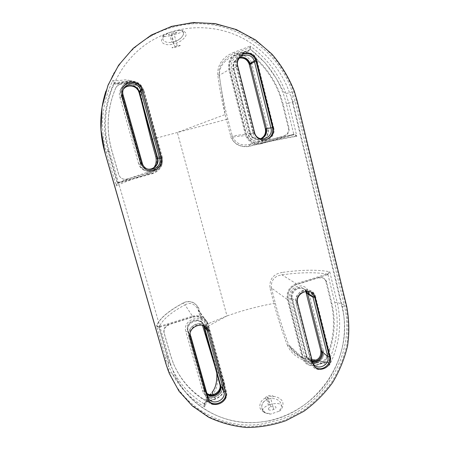 <?xml version="1.0" encoding="UTF-8"?>
<svg xmlns="http://www.w3.org/2000/svg" width="450" height="450" viewBox="0 0 450 450"><rect width="100%" height="100%" fill="white"/><g stroke="black" fill="none" stroke-linecap="round" stroke-linejoin="round"><path stroke-width="0.34" stroke-dasharray="2.25 1.69" d="M168.39 371.199L178.718 390.465L192.037 405.225L208.288 416.452C220.297 422.072 232.937 425.481 246.206 426.679C259.566 426.577 272.616 424.311 285.362 419.873L303.216 410.512C314.19 402.531 323.691 393.064 331.712 382.118C338.721 370.524 343.755 358.206 346.826 345.156C348.683 331.931 348.379 318.842 345.915 305.899L296.539 101.132L293.704 91.446C287.595 75.054 277.813 60.244 264.994 48.184C255.949 40.691 246.049 34.543 235.305 29.751C224.207 25.813 212.76 23.484 200.97 22.759C189.141 22.995 177.547 24.902 166.196 28.468C155.149 32.968 144.911 38.964 135.501 46.462C126.703 54.72 119.205 64.091 113.001 74.565L105.84 91.305M311.186 292.275C304.819 287.421 294.666 295.071 297.062 302.957L312.131 362.559L314.854 366.919M207.529 328.567C202.371 319.545 186.744 326.981 190.063 336.938L207.877 399.488M123.199 87.255C121.781 89.786 121.449 92.481 122.203 95.344L141.621 164.289C142.976 167.484 145.311 169.554 148.624 170.505M241.712 54.709C237.763 57.392 236.261 61.183 237.195 66.082L254.312 133.611C256.247 138.082 259.56 140.226 264.251 140.029M178.768 30.302L169.796 32.473C167.602 32.794 159.789 38.694 161.888 42.069C164.014 44.702 167.873 45.377 173.458 44.094L171.349 35.438C180.079 33.092 183.859 31.438 182.678 30.476L182.498 30.448C181.316 30.105 178.11 30.763 178.768 30.302C180.731 29.486 188.196 31.871 185.535 36.298C183.037 40.056 179.01 42.654 173.458 44.094M296.634 136.086C295.622 135.264 296.499 135.169 293.771 134.235L286.341 103.736L288.765 103.095L296.826 136.266L293.614 134.882L293.771 134.235L293.181 134.319L293.771 134.235C295.048 134.426 296.066 135.101 296.826 136.266C285.12 138.167 269.499 141.446 249.969 146.109C246.218 147.111 242.409 146.807 238.545 145.187C236.891 144.934 230.822 139.607 230.737 136.159L226.412 119.407L151.942 139.286C147.634 123.699 143.944 108.731 140.889 94.376C136.384 83.475 130.539 78.716 123.345 80.089C118.496 80.646 114.981 80.775 112.815 80.466C101.762 103.41 99.613 127.187 106.363 151.796L104.839 152.291M292.376 102.24L342 307.159C355.579 357.952 315.191 416.166 261.861 421.869C222.036 427.68 181.153 402.441 170.213 362.52L109.423 151.093C96.024 107.404 117.883 56.205 158.372 37.086C184.433 24.3 215.674 24.739 241.239 37.479C266.766 50.377 285.649 74.756 292.376 102.24L295.076 101.498L292.236 91.828C277.104 45.208 224.511 13.905 175.759 26.409C168.846 28.08 162.174 30.493 155.756 33.654C126.186 48.004 104.889 78.688 101.396 112.23M158.991 326.554L159.469 326.447L159.705 327.201L159.092 327.324L167.422 356.293L165.634 357.418L156.532 325.851L158.991 326.554L158.805 327.319L156.532 325.851C159.384 318.589 168.255 310.973 183.15 303.013C185.996 301.387 189.045 301.112 192.308 302.181C193.669 302.203 198.973 306.647 199.204 309.994L204.266 328.269L216.776 368.826C218.863 381.454 217.119 390.347 211.545 395.505C207.99 399.403 205.785 403.245 204.924 407.014C188.218 397.592 176.079 383.822 168.491 365.709L168.581 371.351M117.236 182.903L117.484 182.728L108.422 151.234L108.146 151.312L117.236 182.903L116.241 186.075C120.611 183.482 130.899 179.589 147.111 174.403C154.479 171.906 157.657 165.859 156.645 156.263L151.942 139.286L151.026 139.534M269.528 404.646C277.549 402.576 281.616 403.363 281.722 407.002C281.301 409.129 278.46 410.501 279.281 411.142L271.288 413.882C269.786 414.906 260.021 412.099 259.774 406.688C259.858 402.098 262.384 398.914 267.351 397.125L269.528 404.646L268.363 405.079C262.029 408.195 260.887 410.749 264.949 412.746L265.337 412.853C267.969 413.786 271.119 413.049 271.288 413.882M165.994 364.101L168.576 371.329C183.094 408.032 222.694 429.654 260.944 424.181L279.748 419.754C326.261 404.511 356.192 351.186 344.211 304.982C345.004 305.522 344.424 306.197 342.473 306.996L342 307.159M165.516 362.503L165.634 357.418L168.491 365.709C168.317 363.476 169.498 364.826 167.169 356.383L158.805 327.319C157.241 326.723 156.521 326.272 156.623 325.957L156.623 325.957C159.508 318.696 168.356 311.074 183.178 303.103L185.012 304.836C190.299 302.017 194.653 303.604 198.084 309.594L202.573 325.575M292.236 91.828L292.236 91.828C292.736 92.554 292.753 93.223 292.292 93.842C292.022 94.331 291.679 96.159 292.882 102.105L342.473 306.996C347.692 333.877 342.636 358.813 327.302 381.797C312.058 403.436 287.798 418.472 261.866 421.92C233.606 425.537 204.615 414.81 186.193 393.154C180.956 386.274 177.221 380.914 174.999 377.072C173.273 374.805 172.102 373.584 171.489 373.404C170.724 373.269 169.751 372.572 168.57 371.317M249.969 146.109L248.732 144.478C241.616 146.081 236.216 143.595 232.521 137.025L227.812 119.042C223.931 103.967 221.113 89.381 219.369 75.291C219.037 65.019 226.749 58.652 233.826 55.974L248.259 50.574L249.834 49.252L250.206 46.08C267.064 58.297 278.983 74.149 285.964 93.639L288.765 103.095L295.076 101.498L344.211 304.982L337.202 302.406C342.107 323.921 339.553 344.835 329.541 365.158L328.258 362.036L327.769 362.363L328.641 363.251C323.859 361.727 318.347 360.765 312.098 360.377L310.613 359.556L311.923 359.646M227.812 119.042L226.412 119.407L225.18 114.525C221.822 100.794 219.347 87.536 217.749 74.745L219.369 75.291L228.786 69.784C227.492 61.431 230.625 55.873 238.185 53.106L248.259 50.574L248.569 51.126L250.532 49.399L250.206 46.08L233.949 52.341L234.568 53.477C234.894 54.844 234.647 55.676 233.826 55.974L238.185 53.106L238.489 53.663L248.569 51.126M217.749 74.745C217.237 62.37 225.922 55.401 233.949 52.341M117.259 182.886L152.572 173.008C159.924 170.167 162.928 164.841 161.572 157.016L143.499 91.474C140.563 83.779 135.096 80.511 127.091 81.675L126.866 81.084L116.179 83.773L114.064 83.346L113.181 82.322L112.809 80.471L113.181 82.322C115.397 82.524 118.789 82.35 123.356 81.788C123.857 82.946 124.622 83.419 125.657 83.211L116.179 83.773L116.392 84.364L113.664 83.784M140.889 94.376L140.164 95.535L139.832 94.179C135.934 85.911 131.203 82.254 125.657 83.211L126.866 81.084C134.595 79.841 140.186 82.817 143.64 90.011L139.832 94.179C136.986 87.801 133.948 84.111 130.714 83.109L123.356 81.788L123.345 80.089M143.499 91.474L144.084 91.367L143.64 90.011M161.572 157.016L162.129 156.842L144.084 91.367L140.164 95.535L140.991 99.349M147.111 174.403C146.857 173.205 147.111 172.463 147.876 172.17C150.238 171.439 152.28 169.886 153.996 167.507M118.086 182.486L152.572 173.008L152.685 173.616C160.403 170.64 163.553 165.049 162.129 156.842L155.745 156.561M117.489 182.734L117.771 183.285L152.685 173.616L147.876 172.17C132.727 176.979 122.844 180.619 118.243 183.094L118.091 182.498L117.489 182.734M113.67 83.79C105.255 102.319 102.718 121.657 106.065 141.806L108.146 151.312L106.363 151.796L116.241 186.075C116.145 184.967 116.651 184.039 117.771 183.285M108.422 151.234C102.06 128.104 103.821 105.632 113.704 83.818L114.064 83.346M140.197 163.609C143.674 177.812 166.365 171.534 161.961 157.686L143.291 89.978C139.877 75.33 116.471 81.174 121.089 95.631L140.197 163.609L141.699 164.047M142.206 162.979L140.782 162.743L122.237 96.739L119.959 97.47C115.875 85.061 134.82 77.811 140.479 89.533M147.977 169.138C144.703 168.514 142.403 166.663 141.069 163.592L140.782 162.743L138.493 163.288L119.959 97.47M204.396 403.695L204.266 405.478L204.919 407.014L203.929 403.673L204.396 403.695L205.802 401.979L215.505 398.734L215.55 399.077L213.165 394.571M211.545 395.505L210.707 393.868M216.776 368.826L215.775 368.724L216.787 373.168M183.15 303.013L183.178 303.103C187.453 300.319 194.153 302.479 194.794 303.637C196.577 305.184 197.572 306.416 197.781 307.339L198.084 309.594L207.922 323.252L224.505 383.164C225.748 390.589 222.761 395.893 215.55 399.077L205.852 402.322L210.083 394.639M159.705 327.201L192.696 316.879L192.431 316.142C199.62 314.533 204.784 316.907 207.922 323.252M204.936 327.066L204.047 325.777C204.57 324.911 205.121 324.816 205.695 325.491L204.306 326.554L204.047 325.777C200.835 316.361 185.124 322.132 188.235 331.633L185.912 331.734L202.511 390.701C203.237 393.131 204.694 394.982 206.882 396.248M189.023 337.264C184.888 324.411 206.629 317.599 209.661 330.711L226.333 391.196C230.293 403.543 209.171 410.676 206.089 397.952L189.023 337.264L190.209 336.752M190.794 336.133L188.235 331.633L204.84 390.746L202.511 390.701M192.696 316.879C200.138 315.326 205.183 317.97 207.838 324.804L224.038 383.563C225.225 390.634 222.384 395.691 215.505 398.723L205.802 401.974L203.94 403.678L205.802 401.974M327.409 274.731L296.556 284.383C289.834 287.241 287.01 292.264 288.09 299.447L302.856 357.418C305.263 363.949 309.915 366.412 316.817 364.815L326.002 361.738L328.264 362.025C337.275 342.697 339.452 322.903 334.8 302.647L327.943 274.494L327.482 273.87L329.754 271.755L327.409 274.731L327.054 274.044L296.224 283.686C289.164 286.689 286.206 291.96 287.336 299.503L271.395 287.961L275.394 303.469C278.977 317.289 283.421 331.076 288.737 344.841L289.367 346.202C295.537 354.724 302.619 359.173 310.613 359.556L316.761 365.192L325.935 362.115L327.769 362.363M327.482 273.87L327.054 274.044C315.152 272.076 300.111 272.34 281.936 274.849C274.382 275.979 270.866 280.35 271.395 287.961L269.949 287.944L273.949 303.418L275.394 303.469M288.09 299.447L287.336 299.503L302.462 358.594C305.331 364.641 310.101 366.84 316.761 365.192L316.822 364.821L326.008 361.749L325.935 362.115L316.373 360.113M302.856 357.418L302.102 357.429L288.737 344.841L287.556 345.645C293.04 357.294 303.806 361.119 312.182 361.935L312.098 360.377L302.389 357.981C299.514 356.878 292.174 352.519 289.367 346.202L302.462 358.594M329.541 365.158L328.264 362.025L326.008 361.749M312.182 361.935C318.814 362.368 324.596 363.442 329.541 365.164M315.658 297.051C313.014 284.181 292.393 290.638 296.083 303.266L311.164 362.886C313.858 375.384 333.917 368.606 330.384 356.468L315.658 297.051L314.662 297.293M322.065 351.444L323.342 350.623C326.79 362.436 307.277 368.983 304.639 356.827L289.907 298.873C286.515 287.601 304.273 280.429 308.419 291.324M307.693 293.867L308.942 292.86M309.285 294.249L323.342 350.623M296.556 284.383L296.224 283.686L281.936 274.849L282.122 272.452C273.403 273.954 269.347 279.118 269.949 287.944M265.506 398.52C266.49 399.347 268.245 399.336 270.759 398.475C272.649 397.631 273.381 396.804 272.959 395.989C271.952 395.179 270.208 395.196 267.727 396.045C265.854 396.877 265.112 397.699 265.506 398.52M268.431 409.494C269.426 410.366 271.176 410.366 273.684 409.5C275.563 408.651 276.289 407.801 275.861 406.957C274.843 406.103 273.099 406.108 270.63 406.963C268.762 407.801 268.026 408.645 268.431 409.494M281.722 407.002C281.379 398.891 273.127 397.479 268.054 399.105L266.901 399.572L268.363 405.079M264.949 412.746C258.699 407.329 262.541 401.631 266.901 399.572L266.895 399.572C262.806 401.484 261.169 404.567 261.984 408.819L265.337 412.853M182.498 30.448L183.656 33.885C182.121 37.952 178.605 40.669 173.104 42.041L171.776 42.283C166.641 43.037 160.346 41.49 163.873 35.032C166.258 33.778 169.836 32.782 169.796 32.473M163.873 35.032C160.554 36.984 162.607 37.221 170.032 35.741L171.776 42.283L173.098 42.013C178.65 40.663 186.013 35.578 182.678 30.476M180.281 45.602L175.061 47.402C172.907 47.874 171.883 47.953 171.99 47.644L177.232 45.833C179.409 45.36 180.422 45.281 180.281 45.602M176.839 32.586C176.13 33.165 174.386 33.789 171.619 34.459C169.459 34.914 168.424 34.965 168.519 34.605C169.2 34.031 170.949 33.401 173.756 32.726C175.939 32.265 176.968 32.22 176.839 32.586M170.032 35.741L171.349 35.438M286.341 103.736C280.733 81.562 268.785 63.467 250.509 49.455L249.834 49.252M293.614 134.882L293.147 134.955L293.181 134.331L261.011 143.173L261.006 143.797C253.884 145.119 248.754 142.369 245.621 135.551L228.786 69.784M266.428 128.554L267.874 128.121L251.719 63.349M273.583 127.328C277.498 140.901 256.016 146.841 252.984 132.93L236.143 66.352C232.042 52.2 254.171 46.671 257.141 61.009L273.583 127.328L272.554 127.597M250.352 64.17L251.859 63.861M293.181 134.331L261.011 143.179C253.626 144.416 248.614 141.384 245.97 134.078L229.534 69.547C228.302 61.594 231.289 56.295 238.489 53.663M168.373 324.754C164.784 326.267 163.316 328.871 163.974 332.567L170.319 354.679L173.07 362.655C179.471 378 189.495 390.077 203.153 398.886C204.733 399.842 206.454 400.033 208.311 399.454L208.671 400.185C206.809 400.764 205.088 400.573 203.496 399.617C189.804 390.78 179.752 378.669 173.334 363.285L170.572 355.286L164.211 333.113C163.553 329.4 165.026 326.79 168.626 325.271L168.373 324.754L192.594 317.171C199.513 315.731 204.21 318.189 206.679 324.546L222.851 383.141C223.959 389.717 221.316 394.419 214.926 397.243L208.311 399.454M206.983 393.817L204.137 389.346L187.616 330.564C184.528 321.12 200.149 315.388 203.338 324.748L203.782 326.194M187.616 330.564L187.926 331.099C184.826 321.626 200.492 315.872 203.692 325.26L204.041 326.363M206.831 393.261L204.137 389.346M115.678 88.099C116.561 86.186 118.013 84.949 120.043 84.392L119.931 84.611C117.911 85.168 116.46 86.4 115.582 88.307C107.162 108.529 105.868 129.206 111.696 150.351L118.828 175.089C120.499 178.419 123.159 179.741 126.804 179.061L126.934 179.139C123.272 179.826 120.606 178.498 118.929 175.157L111.774 150.339C105.93 129.127 107.229 108.383 115.678 88.099L115.582 88.307M123.547 89.156C121.776 91.519 121.264 94.168 122.006 97.099L140.721 163.524C142.088 166.657 144.439 168.502 147.786 169.071M126.804 179.061L152.128 172.097C158.974 169.464 161.764 164.509 160.504 157.23L142.464 91.884C139.736 84.735 134.651 81.703 127.215 82.778L119.931 84.611M122.006 97.099L122.119 96.919C121.382 94.028 121.877 91.401 123.593 89.044M140.439 162.686L140.895 163.558C142.245 166.657 144.574 168.508 147.881 169.104M284.001 135.855C287.477 134.505 288.939 131.912 288.377 128.076L282.662 104.704L280.102 96.064C274.168 79.374 264.274 65.447 250.414 54.281C248.794 53.061 247.022 52.661 245.098 53.1L245.593 52.791C247.523 52.352 249.3 52.746 250.92 53.977C264.819 65.177 274.742 79.149 280.693 95.889L283.264 104.558L288.99 127.997C289.553 131.844 288.09 134.449 284.602 135.804L260.269 142.38C253.406 143.533 248.743 140.715 246.285 133.914L229.911 69.598C228.763 62.207 231.536 57.285 238.219 54.833L245.098 53.1M260.646 138.752C255.673 140.372 252.006 138.752 249.643 133.898L233.072 68.794C232.262 63.287 234.371 59.715 239.417 58.072M260.921 138.819C256.016 140.254 252.422 138.594 250.144 133.841L233.528 68.529C232.706 63.157 234.731 59.597 239.602 57.842M326.717 358.47C325.918 360.18 324.647 361.344 322.909 361.969L322.228 361.373C323.961 360.748 325.226 359.584 326.025 357.879C333.771 339.947 335.492 321.699 331.183 303.142L325.755 281.064C324.399 278.072 322.11 276.936 318.881 277.65L319.562 278.016C322.796 277.296 325.097 278.438 326.452 281.436L331.897 303.576C336.212 322.189 334.485 340.481 326.717 358.47L326.025 357.879M305.798 291.426C302.113 283.202 288.574 289.119 291.218 297.844L306.113 356.361C307.249 359.117 309.302 360.652 312.255 360.979M318.881 277.65L296.134 284.771C289.879 287.432 287.257 292.101 288.259 298.777L302.979 356.58C305.213 362.649 309.538 364.944 315.956 363.471L322.228 361.373M306.231 291.442C302.209 283.663 289.238 289.766 291.819 298.271L306.748 356.946C307.794 359.522 309.679 361.046 312.396 361.519M296.539 101.132L297.202 100.963M345.915 305.899L346.691 306.354M312.131 362.559L312.806 363.184M297.062 302.957L297.703 303.407M237.195 66.082L237.684 65.801M254.019 132.649L254.554 132.581M190.063 336.938L190.384 337.506M207.101 397.614L207.478 398.363M287.556 345.645C282.144 331.594 277.605 317.52 273.949 303.418C261.579 305.651 249.322 308.672 237.189 312.486L226.974 315.917L203.541 325.659L202.776 326.306M170.213 362.52C167.766 363.229 166.219 363.268 165.572 362.638M230.737 136.159L245.222 134.257M127.091 81.675L116.392 84.364M156.645 156.263L155.739 156.549M141.452 163.249L140.479 163.53L121.371 95.558L121.089 95.631M160.875 157.972L161.961 157.686M142.194 90.281L143.291 89.978M122.377 95.332L121.371 95.558L121.191 95.169C117.911 84.116 133.543 74.194 142.059 87.497L141.773 89.038M123.199 95.254L122.237 96.739C121.506 93.881 121.978 91.282 123.643 88.931M141.019 90.675L159.581 157.556C163.856 170.972 141.857 177.047 138.493 163.288M139.506 92.368L141.469 91.991M157.703 158.13L159.581 157.556M214.493 364.877L215.775 368.724L224.505 383.164M199.204 309.994L198.45 310.702L208.328 324.461M159.469 326.447L192.431 316.142L185.012 304.836C171.124 312.322 162.607 319.522 159.469 326.447M206.139 327.099L205.948 325.406C202.995 312.671 181.89 319.247 185.912 331.734M220.579 385.369L222.182 384.176L205.948 325.406M190.772 336.043C187.594 326.312 203.681 320.383 206.966 330.019M208.614 330.958L209.661 330.711M207.208 397.412L206.089 397.952M207.782 396.641L204.84 390.746L207.135 394.358M225.298 391.433L226.333 391.196M207.681 396.647C215.066 400.314 224.736 391.978 222.182 384.176M167.422 356.293C173.756 377.01 185.923 392.805 203.929 403.673L204.266 405.484C205.239 401.861 207.422 398.183 210.819 394.447L212.181 392.771C212.186 392.873 214.672 389.396 216.27 383.591L216.996 374.439L216.518 371.34L207.18 341.252L204.266 328.269L226.974 315.917L177.351 132.463L225.18 114.525L219.223 75.127L219.268 69.817C220.106 66.718 221.406 63.968 223.161 61.566L229.506 55.907L232.054 54.512L250.284 47.464L250.532 49.399M109.423 151.093L104.918 152.274M334.8 302.647L337.202 302.406L329.754 271.755C317.419 269.505 301.539 269.736 282.122 272.452M297.506 302.383L296.325 303.182L296.179 302.856C293.58 293.158 307.53 283.528 314.629 294.902C314.91 296.145 314.297 296.657 312.784 296.454C309.848 286.988 294.57 292.641 297.405 302.192L297.495 302.299M312.508 361.997L311.406 362.796L296.083 303.266M312.705 362.779C312.379 363.358 311.946 363.364 311.406 362.796L311.164 362.886M312.407 361.609L307.159 356.794L292.427 298.693L297.405 302.192L312.756 362.644M329.406 356.698L330.384 356.468M289.907 298.873L292.427 298.693C289.946 290.576 301.961 284.231 306.478 291.234M312.536 362.031C310.061 361.429 308.346 359.927 307.389 357.536L307.159 356.794L304.639 356.827M279.281 411.142C281.368 410.721 285.457 403.521 280.957 399.476C276.947 396.315 272.413 395.533 267.351 397.125M293.147 134.955L261.006 143.797L248.732 144.478C267.013 140.091 281.818 136.912 293.147 134.955M254.784 133.284L237.763 66.094L233.989 68.265L250.644 133.779C252.849 138.442 256.365 140.141 261.191 138.876M254.514 132.435L247.882 133.554C250.83 147.043 271.693 141.283 267.874 128.121M238.674 58.033C234.72 60.204 233.156 63.613 233.989 68.265L231.48 69.053L247.882 133.554M254.526 132.469L252.984 132.93M256.101 61.29L257.141 61.009M237.763 66.094L236.143 66.352M251.432 62.499C249.75 58.551 246.876 56.216 242.803 55.496M240.778 55.429C233.618 56.891 230.518 61.436 231.48 69.053M164.211 333.113L163.974 332.567M170.572 355.286L170.319 354.679M203.496 399.617L203.153 398.886M203.951 326.036L203.597 325.519M288.99 127.997L288.377 128.076M283.264 104.558L282.662 104.704M250.92 53.977L250.414 54.281M233.528 68.529L233.072 68.794M249.891 133.009L249.39 133.071M331.183 303.142L331.897 303.576M325.924 281.632L326.627 282.009M305.882 355.618L306.517 356.203M291.218 297.844L291.819 298.271M293.704 91.446L294.362 91.254M169.037 372.831L169.296 373.511M313.071 364.05L312.396 363.42M254.846 133.549L254.312 133.611M207.771 399.234L207.399 398.486M296.629 136.08C284.934 137.998 269.364 141.294 249.936 145.974C247.078 146.616 244.153 146.61 241.172 145.958C236.942 144.523 236.852 144.073 235.086 142.734C233.646 141.328 232.802 140.158 232.549 139.219L232.521 137.025L245.621 135.551M143.584 91.451L161.651 156.994M139.23 91.519C139.916 91.243 140.569 91.423 141.199 92.059L159.48 157.989C162.484 168.244 147.876 177.958 139.68 165.617C139.472 164.385 139.933 163.71 141.069 163.592L142.493 163.851M206.933 329.974L222.086 384.581C224.201 397.536 208.058 401.366 203.597 392.754C203.361 391.489 203.861 391.072 205.099 391.506L208.007 397.305M208.311 329.805L208.536 328.528C203.963 319.348 186.817 322.993 189.124 336.836L206.342 397.862L207.411 398.132M323.106 350.707L323.246 351.017C325.648 360.079 312.519 369.478 305.634 358.853C305.364 357.626 305.949 357.188 307.389 357.536L312.654 362.385M308.706 292.939C307.986 292.303 307.569 292.354 307.463 293.102M273.684 409.5L270.759 398.475M270.63 406.963L267.727 396.045M175.061 47.402L171.619 34.459M177.232 45.833L173.756 32.726M292.298 91.817L285.964 93.639L283.804 92.143L276.986 79.459L265.343 63.062L250.526 49.404M255.718 60.053L256.016 58.573C251.438 48.324 234.011 50.844 236.244 65.908L253.243 132.857L254.756 133.296L250.644 133.779C249.278 133.971 248.715 134.662 248.963 135.844C253.434 145.423 269.826 142.577 267.778 128.543L267.626 128.188M250.116 63.349L251.601 63.922M173.334 363.285L173.07 362.655M204.744 390.797L204.39 390.099M203.692 325.26L203.338 324.748M280.693 95.889L280.102 96.064M250.144 133.841L249.643 133.898M325.755 281.064L326.452 281.436M306.113 356.361L306.748 356.946"/><path stroke-width="0.67" d="M105.84 91.305C99.444 111.561 99.124 131.895 104.861 152.314L165.938 363.898L168.39 371.199M297.202 100.963L294.362 91.254C288.968 77.709 281.531 65.357 272.053 54.197L255.538 39.949L236.317 29.565L215.257 23.619L193.348 22.5L171.658 26.348L151.284 35.055L133.279 48.24L118.597 65.256L108.006 85.252L102.054 107.184L101.025 129.926L104.929 152.308L166.185 364.551L169.296 373.511L179.004 391.196L192.369 405.996L208.665 417.257C220.708 422.887 233.381 426.302 246.696 427.5C260.089 427.399 273.173 425.121 285.952 420.666L303.863 411.277C314.871 403.267 324.394 393.772 332.443 382.798C339.469 371.171 344.52 358.813 347.603 345.724C349.464 332.46 349.161 319.337 346.691 306.354L297.202 100.963M314.854 366.919C320.901 372.465 331.853 364.821 329.428 356.788L314.685 297.36L311.186 292.275M207.877 399.488C212.552 408.814 228.594 401.445 225.326 391.534L208.631 331.037L207.529 328.567M148.624 170.505C155.824 172.665 163.153 165.156 160.875 157.984L141.857 89.252C139.162 81.219 127.086 79.881 123.199 87.255M264.251 140.029C270.624 138.499 273.392 134.359 272.559 127.603L255.797 60.283C252.653 53.944 247.961 52.087 241.712 54.709M330.154 357.39L315.107 296.904C311.788 286.194 294.497 292.59 297.703 303.407L313.071 364.05C316.401 374.417 333.225 367.802 330.154 357.39L329.428 356.788M256.641 60.981L256.343 59.985C252.664 47.964 234.112 53.674 237.684 65.801L254.846 133.549C258.536 145.17 276.553 139.168 273.144 127.524L256.641 60.981L254.514 61.83L270.951 127.963C273.966 138.257 258.041 143.556 254.784 133.284L254.784 133.284M142.374 90.051L142.043 89.038C137.914 76.764 118.311 82.766 122.327 95.153L141.806 164.323C145.935 176.186 164.953 169.881 161.123 157.995L142.189 90.259M209.014 331.588L208.716 330.688C205.009 319.781 186.789 326.492 190.384 337.506L207.771 399.234C211.489 409.781 229.196 402.846 225.754 392.259L208.631 331.037M101.396 112.23C99.939 125.837 101.087 139.191 104.839 152.291L165.994 364.101M153.996 167.507C156.116 164.391 156.701 160.74 155.745 156.561L151.026 139.539L140.991 99.349M210.707 393.868L210.083 394.639M216.787 373.168C217.164 381.814 215.572 388.221 212.006 392.377L213.165 394.571M312.756 362.644C315.956 371.514 330.435 365.541 327.752 356.507L313.026 297.236L307.693 293.867L322.065 351.444M308.419 291.324L309.285 294.249M261.191 138.876C265.477 136.845 267.221 133.414 266.434 128.588L266.428 128.554M273.144 127.524L266.434 128.588L250.352 64.17M203.782 326.194L219.825 384.148C222.137 391.106 212.484 397.907 206.831 393.261M204.041 326.363L220.224 384.829C222.581 391.928 212.58 398.751 206.983 393.817M147.786 169.071C153.709 170.061 159.064 163.862 157.258 158.113L138.87 91.862C136.699 85.5 127.434 83.829 123.547 89.156M147.881 169.104C153.849 170.173 159.306 163.929 157.483 158.13L139.039 91.665C136.845 85.236 127.446 83.604 123.593 89.044M239.602 57.842C244.249 57.139 247.573 59.034 249.57 63.523L249.829 64.373L249.322 64.648L265.343 128.734C266.124 133.267 264.561 136.603 260.646 138.752M239.417 58.072C243.934 57.538 247.151 59.445 249.069 63.799L249.322 64.648M260.921 138.819C265.016 136.727 266.67 133.341 265.888 128.661L265.343 128.734M312.255 360.979C318.42 360.332 321.266 356.901 320.799 350.674L305.798 291.426M320.799 350.674L321.48 351.242C322.999 356.496 317.717 362.475 312.396 361.519M306.399 293.051L307.046 293.456L306.231 291.442M165.938 363.898L166.185 364.551M314.685 297.36L315.371 297.793M142.194 90.281L140.901 90.748L139.5 92.34L157.708 158.141L159.559 158.259L140.608 89.854C136.957 79.014 119.655 84.319 123.199 95.254L142.493 163.851C146.138 174.324 162.945 168.761 159.559 158.259L161.123 157.995M225.326 391.534L225.754 392.259M142.206 162.979L141.452 163.249M123.199 95.254L122.377 95.332M157.703 158.13L157.708 158.141C159.547 164.002 153.99 170.291 147.977 169.138M123.643 88.931C127.457 83.379 136.997 84.966 139.207 91.468L139.506 92.368M140.479 89.533L141.019 90.675M202.776 326.306L214.493 364.877M202.573 325.575L202.804 326.407M208.311 329.805L206.966 330.019L223.898 391.146L220.624 385.509L204.306 326.554L207.231 330.817L208.614 330.958M207.135 394.358C212.659 399.6 223.031 392.766 220.624 385.509L220.579 385.369M190.772 336.043L190.209 336.752M207.208 397.412L207.748 396.534L190.794 336.133M225.298 391.433L223.898 391.146C226.946 400.506 211.286 406.626 208.007 397.305L207.782 396.641M206.882 396.248L207.681 396.647M311.923 359.646L316.373 360.113M306.478 291.234L307.463 293.102L312.784 296.454L313.026 297.236L314.662 297.293M312.407 361.609L312.508 361.997M312.536 362.031C317.976 363.431 323.758 357.289 322.161 351.816L327.752 356.507L329.406 356.698M307.463 293.102L307.693 293.867M237.763 66.094L237.741 66.026C234.686 55.339 251.01 50.377 254.25 60.953L254.514 61.83L250.335 64.097L250.076 63.242C247.641 58.134 243.838 56.396 238.674 58.033M251.719 63.349L251.432 62.499M242.803 55.496L240.778 55.429M220.224 384.829L219.825 384.148M315.107 296.904L314.415 296.477M256.343 59.985L255.797 60.283M208.716 330.688L208.333 330.142M141.699 164.047L142.493 163.851M141.773 89.038L139.23 91.519M206.139 327.099L206.933 329.974M208.007 397.305L207.411 398.132M206.966 330.019L204.936 327.066M312.705 362.779L312.654 362.385M250.116 63.349L255.718 60.053M249.57 63.523L249.069 63.799M306.169 292.286L306.81 292.691"/></g></svg>
